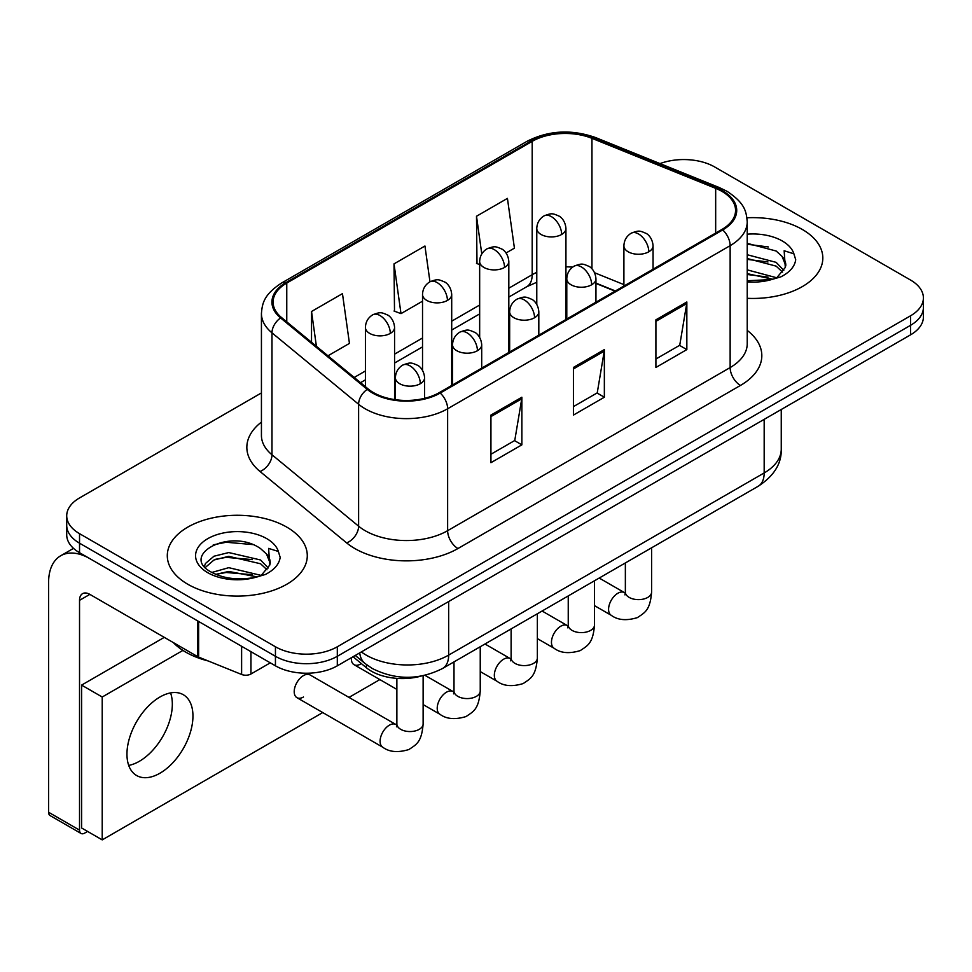 <?xml version="1.0" encoding="UTF-8"?>
<svg xmlns="http://www.w3.org/2000/svg" width="972" height="972" viewBox="0 0 972 972"><rect width="100%" height="100%" fill="white"/><g stroke="black" fill="none" stroke-linecap="round" stroke-linejoin="round"><path stroke-width="1.46" d="M615.057 291.15L595.945 283.423M421.204 676.075A43.74 25.26 180 0 1 366.444 667.788L353.03 656.732M802.325 229.465A69.996 40.411 0 0 0 746.946 217.777A69.996 40.411 0 0 1 802.325 229.465A69.996 40.411 0 0 1 822.822 258.042A69.996 40.411 0 0 0 802.325 229.465M286.776 527.116A69.996 40.411 0 0 0 210.499 518.355A69.996 40.411 0 0 0 167.293 555.68A69.996 40.411 0 0 0 187.803 584.257A69.996 40.411 0 0 0 264.068 593.017A69.996 40.411 0 0 0 307.286 555.68A69.996 40.411 0 0 0 286.776 527.116A69.996 40.411 0 0 0 210.499 518.355A69.996 40.411 0 0 0 167.293 555.68A69.996 40.411 0 0 0 187.803 584.257A69.996 40.411 0 0 0 264.068 593.017A69.996 40.411 0 0 0 307.286 555.68A69.996 40.411 0 0 0 286.776 527.116M721.904 191.363A46.656 26.937 180 0 1 735.561 210.414A46.656 26.937 180 0 1 721.904 229.465L439.38 392.579A46.656 26.937 180 0 1 368.169 388.97L281.54 317.552A46.656 26.937 180 0 1 273.096 302.098A46.656 26.937 180 0 1 286.764 283.046L532.194 141.353A46.656 26.937 180 0 1 591.948 138.328L715.671 188.349A46.656 26.937 180 0 1 721.904 191.363M722.718 190.889A47.822 27.617 0 0 0 716.34 187.79L592.616 137.781A47.822 27.617 0 0 0 531.368 140.879L285.938 282.573A47.822 27.617 0 0 0 280.58 317.941L367.209 389.359A47.822 27.617 0 0 0 440.207 393.053L722.718 229.939A47.822 27.617 0 0 0 722.718 190.889M261.432 392.919L79.534 497.943A43.74 25.26 0 0 0 66.716 515.804L66.716 534.855A43.74 25.26 0 0 0 79.534 552.703L275.44 665.82L275.44 656.294A43.74 25.26 0 0 0 337.308 656.294L910.582 325.304A43.74 25.26 0 0 0 923.4 307.444A43.74 25.26 0 0 1 910.582 325.304L337.308 656.294A43.74 25.26 0 0 1 275.44 656.294L79.534 543.19L275.44 656.294L275.44 646.769A43.74 25.26 0 0 0 337.308 646.769L910.582 315.779A43.74 25.26 0 0 0 923.4 297.918A43.74 25.26 0 0 0 910.582 280.07L714.675 166.965A43.74 25.26 0 0 0 660.012 163.6M66.716 525.33A43.74 25.26 0 0 0 79.534 543.19A43.74 25.26 0 0 1 66.716 525.33M490.933 415.08L490.933 462.696L521.867 444.848L521.867 397.22L490.933 415.08M490.933 454.252L514.759 440.498L521.745 398.799A11.664 6.731 -120 0 0 521.867 397.22M514.553 440.62L521.867 444.848M655.906 319.824L655.906 367.452L686.84 349.592L686.84 301.976L655.906 319.824M655.906 359.008L679.732 345.254L686.718 303.556A11.664 6.731 -120 0 0 686.84 301.976M679.525 345.376L686.84 349.592M573.419 367.452L573.419 415.08L604.353 397.22L604.353 349.592L573.419 367.452M573.419 406.624L597.245 392.87L604.232 351.171A11.664 6.731 -120 0 0 604.353 349.592M597.039 392.992L604.353 397.22M747.225 298.319A69.996 40.411 0 0 0 822.822 258.042A69.996 40.411 0 0 1 747.225 298.319M66.716 515.804A43.74 25.26 0 0 0 79.534 533.664L275.44 646.769M506.072 252.975L514.419 248.152L507.433 198.385L476.499 216.246L476.997 263.582M327.941 355.813L349.446 343.395L342.46 293.641L311.526 311.502L311.526 342.278M429.964 281.759L424.946 246.013L394.012 263.874L394.511 311.21M394.012 263.874L400.999 313.628L422.528 301.199M400.999 313.628L394.012 311.028M479.658 264.578L476.499 263.4M476.499 216.246L481.784 253.899M311.526 311.502L316.41 346.299M275.44 665.82A43.74 25.26 0 0 0 337.308 665.82L910.582 334.83A43.74 25.26 0 0 0 923.4 316.969L923.4 297.918M747.225 280.762L771.647 279.535L780.905 276.838C789.799 272.269 794.744 266.559 795.716 259.731L793.893 253.814L784.149 250.752L785.303 267.446L785.789 265.186A32.963 19.027 0 0 0 782.071 256.389L776.166 251.019L747.225 243.34M785.303 267.446L777.26 277.154M747.225 269.864L776.482 277.713M747.225 273.642L772.825 279.28M747.225 254.737L776.142 262.355L783.797 270.325M747.225 258.516L776.142 266.134L782.533 272.124M782.071 256.389L785.777 265.635M747.225 244.251L768.305 246.937M747.225 259.378L767.977 261.966M747.225 274.493L767.977 277.081M173.356 642.601A72.912 42.088 0 0 0 185.737 652.127A72.912 42.088 0 0 0 208.142 660.948M269.766 565.097L270.252 562.824A32.963 19.027 0 0 0 266.522 554.04L260.63 548.658C230.243 527.164 179.613 555.219 210.863 571.888C223.633 578.802 238.711 580.563 256.098 577.186L265.356 574.476C274.262 569.92 279.195 564.21 280.179 557.369L278.357 551.464L268.612 548.402L269.754 565.084L261.711 574.804M211.835 572.459L228.76 567.672L260.946 575.351M252.428 574.731L226.16 572.484L215.723 574.367L228.76 571.451L257.276 576.918M204.448 566.336L205.444 563.493L213.986 556.215L228.76 552.558L260.593 559.994L268.26 567.976M205.359 567.429L213.986 559.994L228.76 556.336L260.593 563.772L266.984 569.762M266.522 554.04L270.228 563.286M213.245 544.855L226.16 542.242L252.769 544.587M215.687 559.264L226.16 557.357L252.428 559.605M139.336 761.307A46.656 26.937 120 0 0 170.574 692.902A46.656 26.937 120 0 1 139.336 761.307A46.656 26.937 120 0 1 128.717 765.401A46.656 26.937 120 0 0 139.336 761.307M250.946 651.677L250.946 673.997L270.289 662.843M197.656 620.901L89.849 558.657A58.332 33.68 -120 0 0 60.677 555.777A58.332 33.68 -120 0 0 48.6 582.471L48.6 812.264L79.534 830.124L79.534 600.332A14.58 8.42 60 0 1 82.547 593.661A14.58 8.42 60 0 1 89.849 594.378L197.656 656.622L197.656 620.901A7.29 4.204 0 0 0 198.628 621.375M79.534 830.124A7.29 4.204 120 0 0 81.041 833.454L50.107 815.593A7.29 4.204 -60 0 1 48.6 812.264M81.041 833.454A7.29 4.204 120 0 0 84.686 833.101L87.577 831.424M250.946 673.997A7.29 4.204 180 0 1 241.615 674.471L198.628 657.096A7.29 4.204 180 0 1 197.656 656.622M296.922 697.665L382.81 747.249A13.122 7.582 -60 0 1 380.805 736.727A13.122 7.582 -60 0 1 389.371 725.173A13.122 7.582 -60 0 1 389.954 724.857A13.122 7.582 -60 0 1 395.932 724.517L310.044 674.933A13.122 7.582 120 0 0 303.483 675.576A13.122 7.582 120 0 0 294.917 687.143A13.122 7.582 120 0 0 296.922 697.665A13.122 7.582 120 0 0 303.483 697.009M159.955 773.214A46.656 26.937 120 0 0 190.439 732.086A46.656 26.937 120 0 0 183.283 694.701A46.656 26.937 120 0 0 159.955 697.009A46.656 26.937 120 0 0 129.47 738.125A46.656 26.937 120 0 0 136.627 775.522A46.656 26.937 120 0 0 159.955 773.214M182.93 650.414L102.218 697.009L102.218 839.881L322.74 712.561M348.984 697.41L379.858 679.586M351.366 657.692A13.122 7.582 120 0 0 354.039 664.678A13.122 7.582 120 0 0 360.612 664.034M164.292 637.365L81.599 685.102L81.599 827.974L102.218 839.881M102.218 697.009L81.599 685.102M366.444 664.617L366.444 667.788M747.225 330.407A72.912 42.088 180 0 1 740.457 385.434L457.946 548.536A14.58 8.42 60 0 1 447.63 530.688L730.142 367.574A58.332 33.68 0 0 0 747.225 343.76L747.225 221.847A58.332 33.68 180 0 1 730.142 245.661A14.58 8.42 -120 0 0 722.718 229.939M457.946 548.536A72.912 42.088 180 0 1 354.829 548.536A72.912 42.088 180 0 1 346.664 542.923L260.034 471.493A72.912 42.088 180 0 1 261.432 422.091M365.144 530.688A58.332 33.68 0 0 0 447.63 530.688L447.63 408.762A58.332 33.68 180 0 1 358.607 404.267L271.978 332.837A58.332 33.68 180 0 1 261.432 313.531L261.432 435.444A58.332 33.68 0 0 0 271.978 454.762L358.607 526.18A58.332 33.68 0 0 0 365.144 530.688M747.225 221.847C746.289 211.823 745.366 203.488 727.129 191.363L719.462 187.632A14.58 6.828 112 0 0 716.34 187.79M719.462 187.632L595.751 137.623C571.585 129.082 548.67 130.321 526.97 141.341A14.58 8.42 60 0 1 531.368 140.879M285.938 282.573A14.58 8.42 -120 0 0 281.54 283.046C263.849 294.638 262.246 303.373 261.432 313.531M280.58 317.941A14.58 9.756 129.5 0 0 271.978 332.837L271.978 454.762A14.58 9.756 -50.5 0 1 260.034 471.493M595.751 137.623A14.58 6.828 112 0 0 592.616 137.781M367.209 389.359A14.58 9.756 129.5 0 0 358.607 404.267L358.607 526.18A14.58 9.756 -50.5 0 1 346.664 542.923M440.207 393.053A14.58 8.42 60 0 1 447.63 408.762L730.142 245.661L730.142 367.574A14.58 8.42 60 0 0 740.457 385.434M337.308 646.769L337.308 665.82M910.582 315.779L910.582 334.83M79.534 533.664L79.534 552.703M286.764 283.046L286.764 321.866M715.671 188.349L715.671 233.061M591.948 138.328L591.948 268.794M623.903 284.602L594.633 272.768M572.605 267.154A46.656 26.937 0 0 0 565.935 266.814M536.775 272.379A46.656 26.937 0 0 0 532.194 274.699L508.818 288.198M532.194 141.353L532.194 274.699A26.244 15.151 60 0 1 526.763 286.716L508.818 297.067M479.658 305.038L451.701 321.173M422.528 338.013L394.571 354.148M365.411 370.988L354.197 377.464M615.373 290.956L597.173 283.605A26.244 12.296 -68 0 1 595.945 282.925M573.419 368.959L604.232 351.171M655.906 321.343L686.718 303.556M490.933 416.587L521.745 398.799M361.341 651.933A58.332 33.68 0 0 0 366.177 655.104A58.332 33.68 0 0 0 448.663 655.104L764.174 472.939A58.332 33.68 0 0 0 781.257 449.125C781.682 463.608 773.979 475.988 758.136 486.292L442.625 668.457A29.16 16.84 60 0 0 448.663 655.104L448.663 601.522M764.174 419.369L764.174 472.939A29.16 16.84 60 0 1 758.136 486.292M359.749 652.856A29.16 19.501 129.5 0 0 364.974 663.451L355.266 655.444M648.798 251.784A14.58 8.42 0 0 0 653.062 245.831C652.431 237.119 646.769 233.547 646.149 233.426C639.734 230.68 639.126 230.145 631.192 233.207A14.58 8.42 60 0 1 638.483 233.924A14.58 8.42 -120 0 1 648.798 251.784A14.58 8.42 0 0 1 628.167 251.784A14.58 8.42 0 0 1 623.903 245.831C624.121 240.303 626.551 236.099 631.192 233.207M594.487 605.629L611.303 615.337A13.122 7.582 -60 0 1 609.286 604.815A13.122 7.582 -60 0 1 617.864 593.248A13.122 7.582 -60 0 1 618.447 592.932A13.122 7.582 -60 0 1 624.425 592.604L599.214 578.048M624.935 594.9L625.361 592.057A13.122 7.582 -0 0 0 629.2 597.416A13.122 7.582 -0 0 0 647.158 597.744A13.122 7.582 -0 0 0 651.605 592.057C650.122 610.562 644.776 612.542 637.45 617.597C626.478 620.938 617.767 620.172 611.303 615.337M561.67 234.459A14.58 8.42 0 0 0 565.935 228.517C565.303 219.794 559.641 216.234 559.022 216.1C552.606 213.354 551.999 212.832 544.065 215.881A14.58 8.42 60 0 1 551.355 216.61A14.58 8.42 -120 0 1 561.67 234.459A14.58 8.42 0 0 1 541.052 234.459A14.58 8.42 0 0 1 536.775 228.517C536.994 222.989 539.424 218.773 544.065 215.881M591.669 284.772A14.58 8.42 0 0 0 595.945 278.818C595.314 270.095 589.639 266.535 589.02 266.401C582.617 263.655 581.997 263.133 574.075 266.182A14.58 8.42 60 0 1 581.365 266.911A14.58 8.42 -120 0 1 591.669 284.772A14.58 8.42 0 0 1 571.05 284.772A14.58 8.42 0 0 1 566.785 278.818C567.004 273.29 569.434 269.074 574.075 266.182M537.358 638.604L554.174 648.312A13.122 7.582 -60 0 1 552.169 637.79A13.122 7.582 -60 0 1 560.735 626.235A13.122 7.582 -60 0 1 561.318 625.919A13.122 7.582 -60 0 1 567.308 625.579L542.084 611.024M567.818 627.876L568.243 625.045A13.122 7.582 -0 0 0 572.083 630.403A13.122 7.582 -0 0 0 590.04 630.719A13.122 7.582 -0 0 0 594.487 625.045C592.993 643.549 587.659 645.529 580.333 650.572C569.361 653.913 560.65 653.16 554.174 648.312M534.551 317.747A14.58 8.42 0 0 0 538.816 311.793C538.196 303.082 532.522 299.51 531.903 299.388C525.488 296.642 524.88 296.108 516.946 299.169A14.58 8.42 60 0 1 524.236 299.886A14.58 8.42 -120 0 1 534.551 317.747A14.58 8.42 0 0 1 513.933 317.747A14.58 8.42 0 0 1 509.656 311.793C509.875 306.265 512.305 302.061 516.946 299.169M480.241 671.579L497.057 681.287A13.122 7.582 -60 0 1 495.04 670.777A13.122 7.582 -60 0 1 503.618 659.21A13.122 7.582 -60 0 1 504.201 658.894A13.122 7.582 -60 0 1 510.178 658.554L484.967 643.999M510.701 660.851L511.114 658.02A13.122 7.582 -0 0 0 514.966 663.378A13.122 7.582 -0 0 0 532.923 663.706A13.122 7.582 -0 0 0 537.358 658.02C535.876 676.524 530.542 678.505 523.203 683.559C512.232 686.888 503.52 686.135 497.057 681.287M477.434 350.722A14.58 8.42 0 0 0 481.699 344.768C481.067 336.057 475.405 332.485 474.773 332.363C468.37 329.617 467.763 329.083 459.829 332.145A14.58 8.42 60 0 1 467.119 332.861A14.58 8.42 -120 0 1 477.434 350.722A14.58 8.42 0 0 1 456.804 350.722A14.58 8.42 0 0 1 452.539 344.768C452.758 339.24 455.188 335.036 459.829 332.145M423.124 704.566L439.939 714.274A13.122 7.582 -60 0 1 437.922 703.752A13.122 7.582 -60 0 1 446.5 692.186A13.122 7.582 -60 0 1 447.084 691.87A13.122 7.582 -60 0 1 453.061 691.542L424.946 675.309M453.572 693.838L453.997 690.995A13.122 7.582 -0 0 0 457.836 696.353A13.122 7.582 -0 0 0 475.794 696.681A13.122 7.582 -0 0 0 480.241 690.995C478.746 709.499 473.413 711.48 466.086 716.534C455.115 719.875 446.403 719.11 439.939 714.274M420.305 383.709A14.58 8.42 0 0 0 424.582 377.756C423.95 369.032 418.276 365.472 417.656 365.338C411.253 362.592 410.634 362.07 402.7 365.12A14.58 8.42 60 0 1 409.99 365.849A14.58 8.42 -120 0 1 420.305 383.709A14.58 8.42 0 0 1 399.686 383.709A14.58 8.42 0 0 1 395.41 377.756C395.628 372.227 398.058 368.011 402.7 365.12M396.455 726.813L396.868 723.982A13.122 7.582 -0 0 0 400.719 729.34A13.122 7.582 -0 0 0 418.677 729.656A13.122 7.582 -0 0 0 423.124 723.982C421.629 742.487 416.295 744.467 408.957 749.509C397.998 752.85 389.274 752.097 382.81 747.249M504.541 267.446A14.58 8.42 0 0 0 508.818 261.492C508.186 252.769 502.524 249.209 501.892 249.087C495.489 246.341 494.87 245.807 486.948 248.856A14.58 8.42 60 0 1 494.238 249.585A14.58 8.42 -120 0 1 504.541 267.446A14.58 8.42 0 0 1 483.922 267.446A14.58 8.42 0 0 1 479.658 261.492C479.876 255.964 482.306 251.748 486.948 248.856M447.424 300.421A14.58 8.42 0 0 0 451.701 294.467C451.069 285.756 445.395 282.184 444.775 282.062C438.36 279.316 437.752 278.782 429.818 281.844A14.58 8.42 60 0 1 437.108 282.56A14.58 8.42 -120 0 1 447.424 300.421A14.58 8.42 0 0 1 426.805 300.421A14.58 8.42 0 0 1 422.528 294.467C422.747 288.939 425.177 284.735 429.818 281.844M390.307 333.396A14.58 8.42 0 0 0 394.571 327.455C393.939 318.731 388.278 315.171 387.658 315.037C381.243 312.291 380.635 311.769 372.701 314.819A14.58 8.42 60 0 1 379.991 315.548A14.58 8.42 -120 0 1 390.307 333.396A14.58 8.42 0 0 1 369.676 333.396A14.58 8.42 0 0 1 365.411 327.455C365.63 321.926 368.06 317.71 372.701 314.819M793.893 253.814A41.711 24.081 0 0 0 782.326 241.007A41.711 24.081 0 0 0 747.225 234.179M747.225 281.904A41.711 24.081 0 0 0 771.647 279.535M278.357 551.464A41.711 24.081 0 0 0 266.79 538.658A41.711 24.081 0 0 0 207.789 538.658A41.711 24.081 0 0 0 207.789 572.715A41.711 24.081 0 0 0 256.098 577.186M79.534 600.332L89.849 594.378M198.628 621.473L198.628 657.096M241.615 674.471L241.615 646.283M526.97 141.341L281.54 283.046M597.173 283.605L595.945 283.119M566.81 277.919L565.935 277.907M536.775 282.281L526.763 286.716M479.658 313.907L451.701 330.055M422.528 346.895L394.571 363.03M365.411 379.87L360.527 382.689M442.625 668.457C419.151 680.242 395.689 680.242 372.215 668.457L364.974 663.451M781.257 449.125L781.257 409.504M625.324 593.078L624.425 592.604M651.605 547.795L651.605 592.057M653.062 269.208L653.062 245.831M625.361 562.946L625.361 592.057M623.903 286.035L623.903 245.831M565.935 319.509L565.935 228.517M536.775 304.345L536.775 228.517M568.195 626.053L567.308 625.579M594.487 580.77L594.487 625.045M595.945 302.183L595.945 278.818M568.243 595.921L568.243 625.045M566.785 319.023L566.785 278.818M511.078 659.028L510.178 658.554M537.358 613.757L537.358 658.02M538.816 335.158L538.816 311.793M511.114 628.908L511.114 658.02M509.656 351.998L509.656 311.793M453.96 692.015L453.061 691.542M480.241 646.732L480.241 690.995M481.699 368.145L481.699 344.768M396.868 689.403L354.039 664.678M453.997 661.883L453.997 690.995M452.539 384.973L452.539 344.768M396.831 724.991L395.932 724.517M423.124 675.71L423.124 723.982M424.582 398.338L424.582 377.756M396.868 678.371L396.868 723.982M395.41 399.711L395.41 377.756M508.818 352.484L508.818 261.492M479.658 337.32L479.658 261.492M451.701 385.459L451.701 294.467M422.528 370.308L422.528 294.467M394.571 399.589L394.571 327.455M365.411 386.71L365.411 327.455M60.677 555.777L73.508 548.366"/></g></svg>
